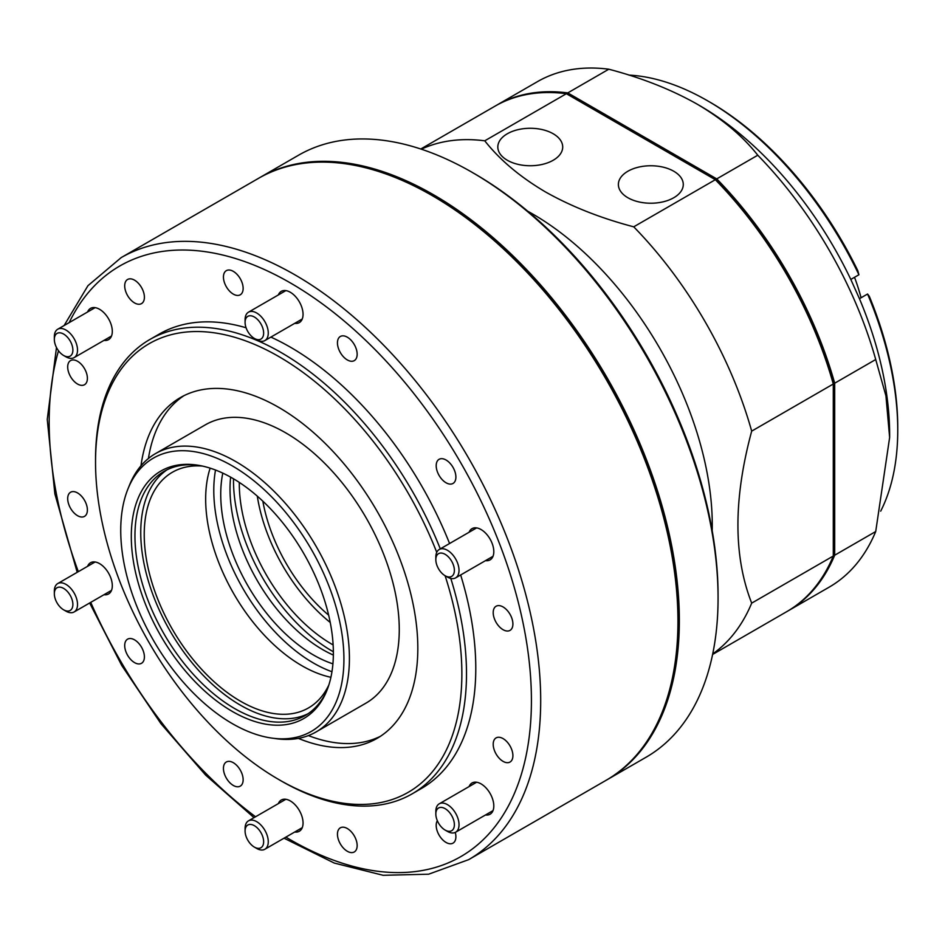 <?xml version="1.0" encoding="UTF-8"?>
<svg xmlns="http://www.w3.org/2000/svg" width="945" height="945" viewBox="0 0 945 945"><rect width="100%" height="100%" fill="white"/><g stroke="black" fill="none" stroke-linecap="round" stroke-linejoin="round"><path stroke-width="1.42" d="M259.107 177.991A347.559 200.671 60 0 1 259.804 177.589L298.525 155.228A347.559 200.671 60 0 1 472.299 172.439A347.559 200.671 60 0 1 472.299 172.451L474.614 173.785A344.287 198.769 60 0 1 474.626 173.785A344.287 198.769 60 0 1 718.07 595.444L718.07 598.114A347.559 200.671 60 0 1 646.085 757.228L607.363 779.578A347.559 200.671 60 0 1 606.666 779.979M474.626 173.785L472.299 172.451A347.559 200.671 60 0 1 718.07 598.114M259.804 177.589A347.559 200.671 60 0 1 433.578 194.8A347.559 200.671 60 0 1 660.638 501.074A347.559 200.671 60 0 1 607.363 779.578M330.242 622.483A131.154 75.718 60 0 1 257.288 496.125M333.124 644.927A131.154 75.718 60 0 1 332.026 644.301A131.154 75.718 60 0 1 239.298 482.399M333.361 651.755A139.352 80.455 60 0 1 332.026 650.999A139.352 80.455 60 0 1 233.498 478.784M333.349 655.074A131.154 75.718 60 0 1 322.753 649.652A131.154 75.718 60 0 1 230.627 477.13M332.923 663.851A131.154 75.718 60 0 1 313.48 655.015A131.154 75.718 60 0 1 222.796 473.126M331.955 671.718A140.994 81.4 60 0 1 313.48 663.047A140.994 81.4 60 0 1 215.519 470.019M330.904 677.293A136.068 78.565 60 0 1 301.892 665.717A136.068 78.565 60 0 1 210.144 468.141M328.848 684.983A136.068 78.565 60 0 1 308.483 707.935A136.068 78.565 60 0 1 240.443 701.19A136.068 78.565 60 0 1 151.554 581.281A136.068 78.565 60 0 1 172.415 472.24A136.068 78.565 60 0 1 202.466 466.074M307.987 713.758A140.994 81.4 60 0 1 240.443 705.206A140.994 81.4 60 0 1 149.145 583.608A140.994 81.4 60 0 1 167.111 469.759M327.242 689.578A140.994 81.4 60 0 1 305.152 715.542A140.994 81.4 60 0 1 234.655 708.549A140.994 81.4 60 0 1 142.541 584.305A140.994 81.4 60 0 1 164.158 471.331A140.994 81.4 60 0 1 197.694 465.176M232.328 711.443A142.884 82.498 60 0 1 132.973 558.578A142.884 82.498 60 0 1 196.288 464.975A142.884 82.498 60 0 1 232.328 478.111A142.884 82.498 60 0 1 326.722 690.889A142.884 82.498 60 0 1 232.328 711.443M232.328 465.909A157.827 91.122 60 0 1 342.078 634.756A157.827 91.122 60 0 1 272.16 738.139A157.827 91.122 60 0 1 232.328 723.634A157.827 91.122 60 0 1 128.083 488.6A157.827 91.122 60 0 1 232.328 465.909M128.083 488.6L129.678 484.679A160.662 92.764 60 0 1 155.476 453.624A160.662 92.764 60 0 1 235.813 461.585A160.662 92.764 60 0 1 340.767 603.158A160.662 92.764 60 0 1 316.15 731.902A160.662 92.764 60 0 1 276.353 738.718L272.16 738.139M854.516 277.298A132.796 76.675 60 0 1 861.06 297.769M328.659 615.16A123.937 71.56 60 0 1 262.84 501.169M432.538 195.804A346.579 200.104 60 0 1 432.893 196.005A346.579 200.104 60 0 1 677.955 620.475L677.955 621.278A347.559 200.671 -120 0 0 432.196 195.603A347.559 200.671 -120 0 0 258.41 178.392L121.149 257.631A347.559 200.671 60 0 1 388.986 350.749A347.559 200.671 60 0 1 540.694 700.517A347.559 200.671 60 0 1 468.708 859.631L605.969 780.381A347.559 200.671 -120 0 0 677.955 621.278M347.299 828.517A13.939 8.044 -120 0 0 340.342 827.82A13.939 8.044 -120 0 0 338.204 838.983A13.939 8.044 -120 0 0 347.299 851.268A13.939 8.044 -120 0 0 354.269 851.953A13.939 8.044 -120 0 0 356.407 840.79A13.939 8.044 -120 0 0 347.299 828.517M437.334 820.709A13.939 8.044 -120 0 0 446.04 842.444A13.939 8.044 -120 0 0 453.009 843.141A13.939 8.044 -120 0 0 455.266 832.403M134.544 639.848A13.939 8.044 -120 0 0 127.587 639.163A13.939 8.044 -120 0 0 125.449 650.325A13.939 8.044 -120 0 0 134.544 662.61A13.939 8.044 -120 0 0 141.514 663.295A13.939 8.044 -120 0 0 143.652 652.133A13.939 8.044 -120 0 0 134.544 639.848M233.285 762.686A13.939 8.044 -120 0 0 226.327 762.001A13.939 8.044 -120 0 0 224.189 773.164A13.939 8.044 -120 0 0 233.285 785.437A13.939 8.044 -120 0 0 240.254 786.134A13.939 8.044 -120 0 0 242.392 774.971A13.939 8.044 -120 0 0 233.285 762.686M77.537 361.273A13.939 8.044 -120 0 0 70.58 360.577A13.939 8.044 -120 0 0 68.442 371.751A13.939 8.044 -120 0 0 77.537 384.024A13.939 8.044 -120 0 0 84.507 384.721A13.939 8.044 -120 0 0 86.645 373.547A13.939 8.044 -120 0 0 77.537 361.273M77.537 492.924A13.939 8.044 -120 0 0 70.58 492.239A13.939 8.044 -120 0 0 68.442 503.401A13.939 8.044 -120 0 0 77.537 515.675A13.939 8.044 -120 0 0 84.507 516.372A13.939 8.044 -120 0 0 86.645 505.209A13.939 8.044 -120 0 0 77.537 492.924M233.285 271.345A13.939 8.044 -120 0 0 226.327 270.66A13.939 8.044 -120 0 0 224.189 281.823A13.939 8.044 -120 0 0 233.285 294.108A13.939 8.044 -120 0 0 240.254 294.793A13.939 8.044 -120 0 0 242.392 283.63A13.939 8.044 -120 0 0 233.285 271.345M134.544 280.169A13.939 8.044 -120 0 0 127.587 279.472A13.939 8.044 -120 0 0 125.449 290.647A13.939 8.044 -120 0 0 134.544 302.92A13.939 8.044 -120 0 0 141.514 303.617A13.939 8.044 -120 0 0 143.652 292.442A13.939 8.044 -120 0 0 134.544 280.169M446.04 460.002A13.939 8.044 -120 0 0 439.082 459.317A13.939 8.044 -120 0 0 436.944 470.48A13.939 8.044 -120 0 0 446.04 482.765A13.939 8.044 -120 0 0 453.009 483.45A13.939 8.044 -120 0 0 455.147 472.287A13.939 8.044 -120 0 0 446.04 460.002M347.299 337.176A13.939 8.044 -120 0 0 340.342 336.479A13.939 8.044 -120 0 0 338.204 347.654A13.939 8.044 -120 0 0 347.299 359.927A13.939 8.044 -120 0 0 354.269 360.624A13.939 8.044 -120 0 0 356.407 349.449A13.939 8.044 -120 0 0 347.299 337.176M503.047 738.588A13.939 8.044 -120 0 0 496.09 737.903A13.939 8.044 -120 0 0 493.952 749.066A13.939 8.044 -120 0 0 503.047 761.351A13.939 8.044 -120 0 0 510.016 762.036A13.939 8.044 -120 0 0 512.155 750.873A13.939 8.044 -120 0 0 503.047 738.588M503.047 606.938A13.939 8.044 -120 0 0 496.09 606.241A13.939 8.044 -120 0 0 493.952 617.416A13.939 8.044 -120 0 0 503.047 629.689A13.939 8.044 -120 0 0 510.016 630.386A13.939 8.044 -120 0 0 512.155 619.211A13.939 8.044 -120 0 0 503.047 606.938M103.985 594.712A18.038 10.407 -120 0 0 108.569 593.968A18.038 10.407 -120 0 0 111.333 579.509A18.038 10.407 -120 0 0 99.544 563.622A18.038 10.407 -120 0 0 90.531 562.724A18.038 10.407 -120 0 0 87.59 566.315M103.985 340.377A18.038 10.407 -120 0 0 108.569 339.633A18.038 10.407 -120 0 0 111.333 325.174A18.038 10.407 -120 0 0 99.544 309.287A18.038 10.407 -120 0 0 90.531 308.389A18.038 10.407 -120 0 0 87.59 311.98M294.734 323.344A18.038 10.407 -120 0 0 299.317 322.588A18.038 10.407 -120 0 0 302.081 308.141A18.038 10.407 -120 0 0 290.292 292.253A18.038 10.407 -120 0 0 281.279 291.355A18.038 10.407 -120 0 0 278.338 294.946M485.494 560.633A18.038 10.407 -120 0 0 490.065 559.889A18.038 10.407 -120 0 0 492.829 545.43A18.038 10.407 -120 0 0 481.052 529.543A18.038 10.407 -120 0 0 472.027 528.657A18.038 10.407 -120 0 0 469.098 532.236M485.494 814.968A18.038 10.407 -120 0 0 490.065 814.224A18.038 10.407 -120 0 0 492.829 799.777A18.038 10.407 -120 0 0 481.052 783.877A18.038 10.407 -120 0 0 472.027 782.992A18.038 10.407 -120 0 0 469.098 786.571M294.734 832.013A18.038 10.407 -120 0 0 299.317 831.257A18.038 10.407 -120 0 0 302.081 816.811A18.038 10.407 -120 0 0 290.292 800.923A18.038 10.407 -120 0 0 281.279 800.025A18.038 10.407 -120 0 0 278.338 803.616M435.834 559.664L435.834 556.983A16.396 9.462 60 0 1 435.988 554.928A16.396 9.462 60 0 1 439.236 549.482A16.396 9.462 60 0 1 452.714 554.809A16.396 9.462 60 0 1 458.868 572.434A16.396 9.462 60 0 1 455.632 577.879A16.396 9.462 60 0 1 447.434 577.064L445.107 575.729A13.112 7.572 -120 0 0 454.261 572.02A13.112 7.572 -120 0 0 446.595 555.306A13.112 7.572 -120 0 0 435.952 558.011A13.112 7.572 -120 0 0 435.834 559.664A13.112 7.572 -120 0 0 445.107 575.729A259.036 149.558 60 0 1 461.869 673.75A259.036 149.558 60 0 1 278.704 779.495A259.036 149.558 60 0 1 95.539 462.247L95.539 459.577A262.308 151.448 60 0 1 149.865 339.491A262.308 151.448 60 0 1 440.299 548.868M450.8 578.434A262.308 151.448 60 0 1 466.499 673.75A262.308 151.448 60 0 1 412.174 793.835A262.308 151.448 60 0 1 281.019 780.842L278.704 779.495M149.865 339.491L159.138 334.14A262.308 151.448 60 0 1 246.09 327.773M270.896 337.105A262.308 151.448 60 0 1 449.572 543.505M460.664 574.973A262.308 151.448 60 0 1 475.784 668.399A262.308 151.448 60 0 1 421.446 788.473L412.174 793.835M95.539 462.247A259.036 149.558 60 0 1 230.734 336.184A259.036 149.558 60 0 1 436.744 552.329M380.492 736.261A196.737 113.589 60 0 1 308.401 735.588M140.994 465.767A196.737 113.589 60 0 1 180.341 397.621A196.737 113.589 60 0 1 331.943 450.328A196.737 113.589 60 0 1 417.82 648.317A196.737 113.589 60 0 1 377.067 738.376A196.737 113.589 60 0 1 298.384 738.388M155.476 453.624L205.325 424.848A160.662 92.764 60 0 1 329.132 467.893A160.662 92.764 60 0 1 399.262 629.571A160.662 92.764 60 0 1 365.987 703.127L316.15 731.902M148.424 458.49A196.737 113.589 60 0 1 183.873 395.719M858.922 274.759A268.864 155.228 -120 0 0 707.64 100.831L709.955 102.166A265.592 153.338 60 0 1 857.8 270.672L858.922 274.759L850.807 279.436A268.864 155.228 -120 0 0 699.524 105.521A268.864 155.228 -120 0 0 699.513 105.521L697.209 104.186M697.197 104.174L697.197 104.174C671.328 89.562 641.868 77.903 608.804 69.209L567.768 92.905L716.735 178.9L757.772 155.216C742.77 136.174 722.582 119.164 697.197 104.174L699.524 105.521M875.72 359.513L834.683 383.209L834.683 555.223A291.816 168.482 60 0 1 788.154 610.836L829.19 587.14A291.816 168.482 -120 0 0 875.72 531.527L889.635 437.488L885.937 395.849L875.72 359.513A291.816 168.482 -120 0 0 757.772 155.216M889.635 437.488L889.635 434.806A268.864 155.228 -120 0 0 859.454 298.703L867.569 294.013L869.329 296.352A265.592 153.338 60 0 1 897.75 427.447L897.75 430.129A268.864 155.228 -120 0 0 867.569 294.013M850.807 279.436L859.454 298.703M707.64 100.831A268.864 155.228 -120 0 0 628.933 75.092M833.289 383.363A290.836 167.915 -120 0 0 715.908 180.034A290.836 167.915 60 0 1 833.289 383.363L834.683 383.209A291.816 168.482 60 0 0 716.735 178.9L715.908 180.034L566.374 93.709L484.761 140.817C499.834 159.906 520.022 176.916 545.336 191.859C571.312 206.518 600.772 218.177 633.729 226.824L715.341 179.704A291.816 168.482 -120 0 1 833.289 384.013L751.688 431.133C733.344 498.995 733.344 556.333 751.688 603.134L833.289 556.026L833.289 383.363M880.693 511.15A268.864 155.228 -120 0 0 897.75 430.129M833.289 555.069L834.683 555.223L875.72 531.527M788.154 610.836A291.816 168.482 60 0 1 787.457 611.238M495.641 105.793A291.816 168.482 60 0 1 496.338 105.391A291.816 168.482 60 0 1 567.768 92.905L567.201 94.181M608.804 69.209A291.816 168.482 -120 0 0 537.374 81.695L496.338 105.391M673.773 171.246A32.449 18.735 0 0 0 638.076 167.265A32.449 18.735 0 0 0 618.384 184.901A32.449 18.735 0 0 0 627.882 197.741A32.449 18.735 0 0 0 662.918 201.876A32.449 18.735 0 0 0 683.27 184.901A32.449 18.735 0 0 0 673.773 171.246M553.215 133.765A32.449 18.735 0 0 0 517.517 129.784A32.449 18.735 0 0 0 497.826 147.42A32.449 18.735 0 0 0 507.323 160.26A32.449 18.735 0 0 0 542.347 164.395A32.449 18.735 0 0 0 562.7 147.42A32.449 18.735 0 0 0 553.215 133.765M712.199 530.736A254.11 146.711 -120 0 0 532.578 213.936A254.11 146.711 -120 0 0 527.723 211.208M712.719 653.916A291.816 168.482 -120 0 0 751.688 603.134M751.688 431.133A291.816 168.482 -120 0 0 633.729 226.824M712.601 654.46L786.772 611.639A291.816 168.482 -120 0 0 833.289 556.026M566.374 93.709A291.816 168.482 -120 0 0 494.944 106.194L420.785 149.003M484.761 140.817A291.816 168.482 -120 0 0 421.316 149.18M448.402 831.269A13.112 7.572 -120 0 0 453.777 820.567A13.112 7.572 -120 0 0 441.823 807.443A13.112 7.572 -120 0 0 435.834 813.999A13.112 7.572 -120 0 0 445.107 830.064A13.112 7.572 -120 0 0 448.402 831.269M435.834 813.999L435.834 811.318A16.396 9.462 60 0 1 439.236 803.817A16.396 9.462 60 0 1 443.323 803.12A16.396 9.462 60 0 1 457.167 816.362A16.396 9.462 60 0 1 455.632 832.214A16.396 9.462 60 0 1 451.545 832.899A16.396 9.462 60 0 1 447.434 831.399L445.107 830.064M248.5 841.298A13.112 7.572 -120 0 0 254.359 847.098A13.112 7.572 -120 0 0 263.1 845.031A13.112 7.572 -120 0 0 260.229 831.482A13.112 7.572 -120 0 0 250.39 824.418A13.112 7.572 -120 0 0 245.086 831.033A13.112 7.572 -120 0 0 248.5 841.298M245.086 831.033L245.086 828.363A16.396 9.462 60 0 1 248.476 820.851A16.396 9.462 60 0 1 264.009 828.919A16.396 9.462 60 0 1 264.872 849.248A16.396 9.462 60 0 1 256.674 848.433L254.359 847.098M54.456 592.09A13.112 7.572 -120 0 0 54.337 593.743A13.112 7.572 -120 0 0 63.61 609.808A13.112 7.572 -120 0 0 72.765 606.099A13.112 7.572 -120 0 0 65.099 589.385A13.112 7.572 -120 0 0 54.456 592.09M54.337 593.743L54.337 591.062A16.396 9.462 60 0 1 54.491 589.007A16.396 9.462 60 0 1 57.728 583.561A16.396 9.462 60 0 1 71.218 588.889A16.396 9.462 60 0 1 77.372 606.513A16.396 9.462 60 0 1 74.123 611.958A16.396 9.462 60 0 1 65.926 611.143L63.61 609.808M60.326 332.853A13.112 7.572 -120 0 0 54.337 339.409A13.112 7.572 -120 0 0 63.61 355.474A13.112 7.572 -120 0 0 66.894 356.667A13.112 7.572 -120 0 0 72.281 345.964A13.112 7.572 -120 0 0 60.326 332.853M54.337 339.409L54.337 336.727A16.396 9.462 60 0 1 57.728 329.226A16.396 9.462 60 0 1 61.815 328.529A16.396 9.462 60 0 1 75.659 341.771A16.396 9.462 60 0 1 74.123 357.623A16.396 9.462 60 0 1 70.036 358.309A16.396 9.462 60 0 1 65.926 356.808L63.61 355.474M260.229 322.812A13.112 7.572 -120 0 0 250.39 315.748A13.112 7.572 -120 0 0 245.086 322.363A13.112 7.572 -120 0 0 248.5 332.628A13.112 7.572 -120 0 0 254.359 338.428A13.112 7.572 -120 0 0 263.1 336.361A13.112 7.572 -120 0 0 260.229 322.812M245.086 322.363L245.086 319.693A16.396 9.462 60 0 1 248.476 312.181A16.396 9.462 60 0 1 264.009 320.249A16.396 9.462 60 0 1 264.872 340.578A16.396 9.462 60 0 1 256.674 339.763L254.359 338.428M285.862 837.128A341.003 196.879 -120 0 0 531.421 700.517A341.003 196.879 -120 0 0 339.397 317.059A341.003 196.879 -120 0 0 69.174 322.623M58.507 350.76A341.003 196.879 -120 0 0 49.175 422.096A341.003 196.879 -120 0 0 78.329 571.666M90.732 602.367A341.003 196.879 -120 0 0 255.552 816.775M432.893 196.005L432.196 195.603M121.149 257.631L87.956 285.685L64.106 325.541M56.487 347.512L47.25 419.415L54.869 493.892L77.206 572.316M89.657 602.993L121.787 665.54L160.993 723.728L205.679 775.136L254.016 817.661M284.02 838.191L334.282 863.068L383.127 875.294L428.617 874.208L468.708 859.631M439.236 549.482L476.611 527.901M455.632 577.879L493.006 556.298M455.632 832.214L493.006 810.633M439.236 803.817L476.611 782.236M264.872 849.248L302.246 827.666M248.476 820.851L285.851 799.281M74.123 611.958L111.498 590.377M57.728 583.561L95.102 561.98M57.728 329.226L95.102 307.645M74.123 357.623L111.498 336.042M248.476 312.181L285.851 290.611M264.872 340.578L302.246 318.997"/></g></svg>
